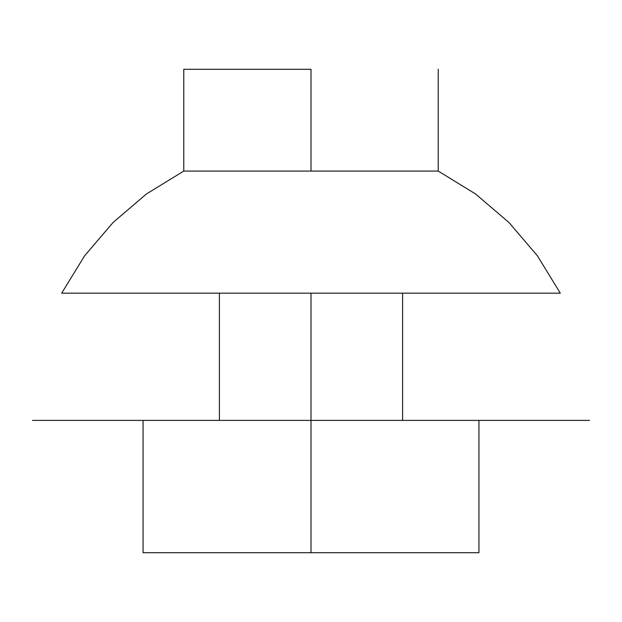 <?xml version="1.0" encoding="UTF-8"?>
<svg xmlns="http://www.w3.org/2000/svg" width="622" height="622" viewBox="0 0 622 622"><rect width="100%" height="100%" fill="white"/><g stroke="black" fill="none" stroke-linecap="round" stroke-linejoin="round"><path stroke-width="0.93" d="M478.94 552.709L143.06 552.709L311 552.709L311 293.164L61.687 293.164L84.608 255.797L113.08 222.474L146.411 193.994L183.77 171.073L438.23 171.073L475.589 193.994L508.92 222.474L537.392 255.797L560.313 293.164L311 293.164L311 552.709L478.94 552.709L478.94 420.386M311 69.291L311 171.073L311 69.291L183.77 69.291L311 69.291M32.445 420.386L589.555 420.386M219.395 293.164L219.395 420.386M438.23 171.073L438.23 69.291M143.06 552.709L143.06 420.386M183.77 171.073L183.77 69.291M402.605 293.164L402.605 420.386"/></g></svg>
